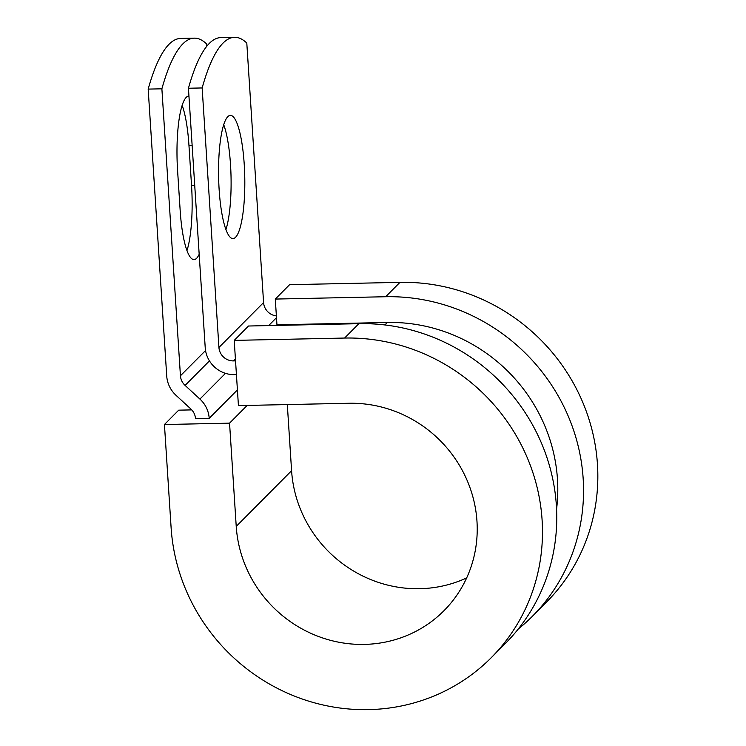 <?xml version="1.0" encoding="UTF-8"?>
<svg xmlns="http://www.w3.org/2000/svg" width="746" height="746" viewBox="0 0 746 746"><rect width="100%" height="100%" fill="white"/><g stroke="black" fill="none" stroke-linecap="round" stroke-linejoin="round"><path stroke-width="1.12" d="M182.145 105.363A61.601 13.074 -91.2 0 1 188.952 145.339L191.554 185.67A61.601 13.074 -91.2 0 1 186.976 250.591M199.182 254.255A61.601 13.074 -91.2 0 1 194.025 259.589A61.601 13.074 -91.2 0 1 180.178 210.624L177.567 170.284A61.601 13.074 -91.2 0 1 186.211 97.381A61.601 13.074 -91.2 0 1 188.803 96.075A61.601 13.074 -91.2 0 1 188.952 96.075M227.782 116.693A61.601 13.074 88.8 0 0 218.811 183.46A61.601 13.074 88.8 0 0 232.985 238.571A61.601 13.074 88.8 0 0 235.577 237.265A61.601 13.074 88.8 0 0 244.557 170.498A61.601 13.074 88.8 0 0 230.383 115.388A61.601 13.074 88.8 0 0 227.782 116.693M236.426 374.595L234.421 374.632A28.059 26.865 -135.2 0 1 205.225 347.757L188.44 88.242L202.147 87.953L218.932 347.468A14.034 13.437 -135.2 0 0 233.526 360.905L235.54 360.859M188.44 88.242A274.043 58.16 -91.2 0 1 220.863 37.589L234.57 37.3A274.043 58.16 88.8 0 1 246.795 43.044L263.58 302.55A14.034 13.437 -135.2 0 0 276.384 315.912M237.424 389.925L209.206 418.31L195.499 418.599A14.034 13.437 -135.2 0 0 190.855 408.976L176.019 395.315A28.059 26.865 44.8 0 1 166.731 376.068L148.174 89.1L161.882 88.811A274.043 58.16 88.8 0 1 194.305 38.149A274.043 58.16 88.8 0 1 206.53 43.893L206.689 46.364M194.305 38.149L180.597 38.447A274.043 58.16 88.8 0 0 148.174 89.1M209.206 418.31A28.059 26.865 -135.2 0 0 199.919 399.063L185.083 385.402A14.034 13.437 44.8 0 1 180.439 375.779L161.882 88.811M225.935 229.572A61.601 13.074 88.8 0 0 223.716 124.685M234.57 37.3A274.043 58.16 88.8 0 0 202.147 87.953M556.572 509.145A163.551 156.576 -135.2 0 0 387.323 322.477L276.952 324.808L275.293 299.071L289.579 284.692L399.949 282.361L385.663 296.731L275.293 299.071M358.873 323.68A189.857 181.763 -135.2 0 1 539.265 438.154A189.857 181.763 -135.2 0 1 505.536 643.313L491.25 657.683A189.857 181.763 -135.2 0 1 293.215 695.608A189.857 181.763 -135.2 0 1 171.114 527.767L164.437 424.53L229.554 423.159L236.23 526.387A123.211 117.952 -135.2 0 0 315.465 635.303A123.211 117.952 -135.2 0 0 443.982 610.694A123.211 117.952 -135.2 0 0 465.868 477.561A123.211 117.952 -135.2 0 0 348.802 403.269L238.431 405.61L234.216 340.39L248.502 326.011L358.873 323.68L344.587 338.05L234.216 340.39M518.19 629.102A189.857 181.763 -135.2 0 0 532.327 616.364L546.613 601.985A189.857 181.763 -135.2 0 0 580.332 396.825A189.857 181.763 -135.2 0 0 399.949 282.361M532.327 616.364A189.857 181.763 -135.2 0 0 566.046 411.205A189.857 181.763 -135.2 0 0 385.663 296.731M236.23 526.387L291.583 470.689A123.211 117.952 -135.2 0 0 466.679 577.898M491.25 657.683A189.857 181.763 -135.2 0 0 524.979 452.524A189.857 181.763 -135.2 0 0 344.587 338.05M291.583 470.689L287.313 404.574M229.554 423.159L247.178 405.423M191.759 409.89L178.723 410.16L164.437 424.53M192.132 145.265L188.952 145.339M205.542 350.527L180.439 375.779M263.58 302.55L218.932 347.468M209.458 360.887L185.083 385.402M225.478 373.354L199.919 399.063M276.496 317.684L268.635 325.592M235.419 359.003L233.526 360.905M387.323 322.477L384.871 324.948M194.743 185.605L191.554 185.67"/></g></svg>
